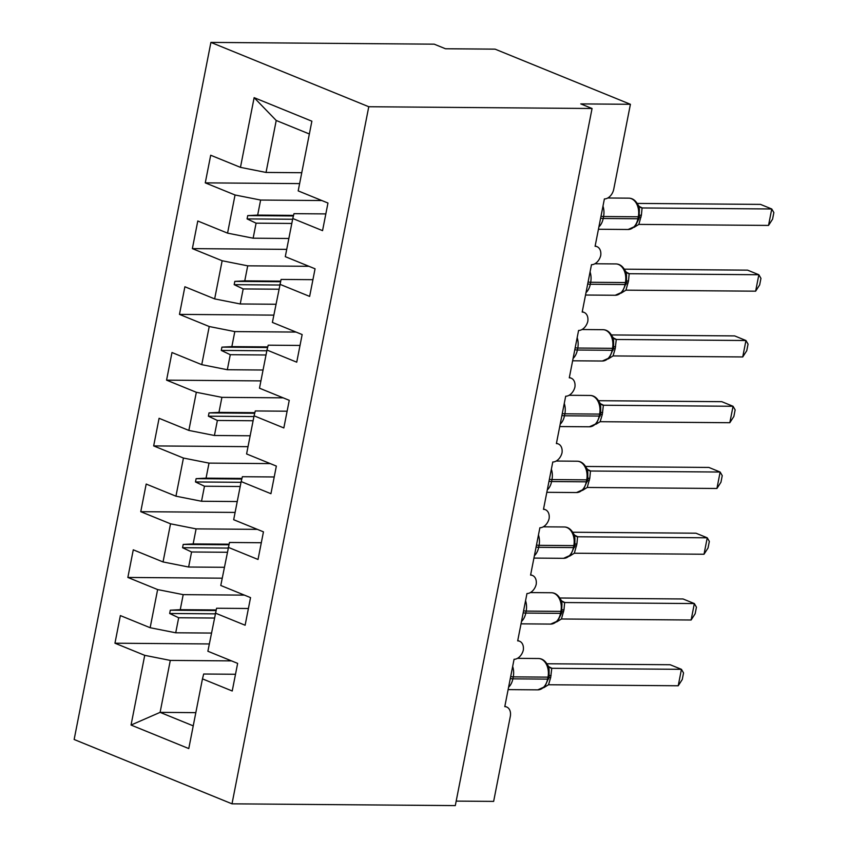 <?xml version="1.0" encoding="UTF-8"?>
<svg xmlns="http://www.w3.org/2000/svg" width="848" height="848" viewBox="0 0 848 848"><rect width="100%" height="100%" fill="white"/><g stroke="black" fill="none" stroke-linecap="round" stroke-linejoin="round"><path stroke-width="1.27" d="M210.908 42.4L434.208 44.17L445.476 48.76L495.094 49.152L630.414 104.293L580.785 103.901L592.063 108.502L368.774 106.731L210.908 42.4L74.147 739.498L232.002 803.83L368.774 106.731M630.414 104.293L613.761 189.136A10.24 7.176 -67.8 0 1 604.391 198.941L595.095 246.291A10.24 7.176 112.2 0 1 597.024 246.673A10.24 7.176 112.2 0 1 600.713 255.555A10.24 7.176 -67.8 0 1 591.48 264.703L582.194 312.053A10.24 7.176 112.2 0 1 584.124 312.435A10.24 7.176 112.2 0 1 587.812 321.318A10.24 7.176 -67.8 0 1 578.58 330.466L569.294 377.816A10.24 7.176 112.2 0 1 571.223 378.197A10.24 7.176 112.2 0 1 574.912 387.08A10.24 7.176 -67.8 0 1 565.68 396.228L556.394 443.578A10.24 7.176 112.2 0 1 558.323 443.96A10.24 7.176 112.2 0 1 562.012 452.843A10.24 7.176 -67.8 0 1 552.779 461.99L543.483 509.341A10.24 7.176 112.2 0 1 545.412 509.722A10.24 7.176 112.2 0 1 549.112 518.616A10.24 7.176 -67.8 0 1 539.879 527.763L530.583 575.114A10.24 7.176 112.2 0 1 532.512 575.485A10.24 7.176 112.2 0 1 536.201 584.378A10.24 7.176 -67.8 0 1 526.968 593.526L517.683 640.876A10.24 7.176 112.2 0 1 519.612 641.258A10.24 7.176 112.2 0 1 523.301 650.14A10.24 7.176 -67.8 0 1 514.068 659.288L504.783 706.638A10.24 7.176 112.2 0 1 506.712 707.02L504.857 706.257M211.438 633.064L175.716 632.788L178.674 617.757L214.396 618.033M209.308 643.95L114.957 643.208L120.374 615.584L150.149 627.721L175.716 632.788M235.511 674.266L203.679 674.012L202.46 678.866L232.225 690.993L237.641 663.38L207.877 651.243L216.579 608.249L248.411 608.493M224.349 567.301L188.627 567.026L191.574 551.984L227.296 552.271M222.208 578.188L127.857 577.446L133.274 549.822L163.049 561.948L188.627 567.026M215.36 613.104L245.125 625.23L250.542 597.617L220.777 585.48L229.479 542.476L261.311 542.731M237.249 501.539L201.527 501.253L204.474 486.222L240.196 486.508M235.108 512.425L140.757 511.683L146.185 484.06L175.949 496.186L201.527 501.253M228.26 547.342L258.025 559.468L263.452 531.844L233.677 519.718L241.161 481.569L242.38 476.714L274.211 476.968M250.149 435.777L214.427 435.49L217.374 420.46L253.096 420.746M248.019 446.663L153.668 445.91L159.085 418.297L188.85 430.424L214.427 435.49M241.161 481.569L270.936 493.706L276.353 466.082L246.588 453.956L254.071 415.806L255.29 410.951L287.122 411.206M263.05 370.014L227.328 369.728L230.274 354.697L265.996 354.983M260.919 380.9L166.568 380.148L171.985 352.524L201.75 364.661L227.328 369.728M254.071 415.806L283.836 427.943L289.253 400.32L259.488 388.193L266.972 350.044L268.191 345.189L300.022 345.443M275.95 304.252L240.228 303.966L243.185 288.935L278.907 289.21M273.819 315.127L179.469 314.385L184.885 286.762L214.661 298.899L240.228 303.966M266.972 350.044L296.736 362.181L302.153 334.557L272.388 322.42L281.091 279.427L312.923 279.681M288.861 238.479L253.139 238.203L256.085 223.172L291.807 223.448M286.719 249.365L192.369 248.623L197.785 220.999L227.561 233.136L253.139 238.203M279.872 284.281L309.637 296.408L315.064 268.795L285.288 256.658L292.772 218.519L322.547 230.645L327.964 203.032L298.189 190.895L311.873 121.19L254.135 97.658L240.461 167.363L266.039 172.441L276.225 120.48L254.135 97.658M301.761 172.716L266.039 172.441M240.461 167.363L210.696 155.237L205.269 182.861L235.044 194.987L260.622 200.054L257.665 215.095L247.722 215.604L247.086 218.901L256.085 223.172M456.182 801.106L493.642 801.392L510.284 716.56A10.24 7.176 112.2 0 0 506.712 707.02M202.46 678.866L188.775 748.572L131.048 725.051L144.722 655.334L114.957 643.208M144.722 655.334L170.3 660.412L231.546 660.889M150.149 627.721L157.633 589.572L127.857 577.446M157.633 589.572L183.2 594.639L244.447 595.126M163.049 561.948L170.533 523.81L140.757 511.683M170.533 523.81L196.1 528.876L257.347 529.364M175.949 496.186L183.433 458.047L153.668 445.91M183.433 458.047L209.011 463.114L270.258 463.602M188.85 430.424L196.333 392.285L166.568 380.148M196.333 392.285L221.911 397.352L283.158 397.839M201.75 364.661L209.233 326.522L179.469 314.385M209.233 326.522L234.811 331.589L296.058 332.066M214.661 298.899L222.144 260.749L192.369 248.623M222.144 260.749L247.711 265.827L308.958 266.304M227.561 233.136L235.044 194.987M216.145 609.956L180.253 609.68L183.2 594.639M180.253 609.68L170.31 610.189L169.664 613.486L178.674 617.757M229.055 544.193L193.153 543.918L196.1 528.876M193.153 543.918L183.21 544.427L182.564 547.713L191.574 551.984M241.956 478.431L206.053 478.145L209.011 463.114M206.053 478.145L196.121 478.664L195.475 481.95L204.474 486.222M254.856 412.669L218.964 412.382L221.911 397.352M218.964 412.382L209.021 412.902L208.375 416.188L217.374 420.46M267.756 346.906L231.864 346.62L234.811 331.589M231.864 346.62L221.922 347.139L221.275 350.425L230.274 354.697M280.656 281.144L244.765 280.858L247.711 265.827M244.765 280.858L234.822 281.377L234.175 284.663L243.185 288.935M293.567 215.371L257.665 215.095M321.858 200.541L260.622 200.054M292.772 218.519L293.991 213.664L325.823 213.908M299.62 183.603L205.269 182.861M195.835 712.649L160.102 712.362L170.3 660.412M232.002 803.83L455.302 805.6L592.063 108.502M309.361 133.984L276.225 120.48M131.048 725.051L160.102 712.362L193.238 725.867M292.634 219.261L247.086 218.901M293.419 215.964L247.722 215.604M279.723 285.023L234.175 284.663M280.508 281.737L234.822 281.377M266.823 350.786L221.275 350.425M267.608 347.5L221.922 347.139M253.923 416.548L208.375 416.188M254.707 413.262L209.021 412.902M241.023 482.311L195.475 481.95M241.807 479.025L196.121 478.664M228.112 548.073L182.564 547.713M228.907 544.787L183.21 544.427M215.212 613.846L169.664 613.486M215.996 610.549L170.31 610.189M635.29 226.204L639.021 218.508A3.413 0.657 11.1 0 1 637.929 218.763A14.681 10.081 -89.5 0 1 628.114 229.49L635.173 226.342M768.532 225.42L772.57 219.155L773.853 212.583L771.754 208.979L768.532 225.42L638.851 224.402L641.395 215.191L642.084 207.951L771.754 208.979L760.486 204.389L637.24 203.414M638.894 206.255L642.307 207.961M639.021 218.508L639.403 208.968L638.099 204.972C635.693 200.457 632.566 198.188 628.728 198.156L607.793 197.997M638.851 224.402L634.028 227.37M638.035 206.096L642.084 207.951M626.121 284.271A3.413 0.657 11.1 0 1 625.029 284.525A14.681 10.081 -89.5 0 1 615.213 295.263L622.273 292.104L626.502 282.299A3.413 0.657 -168.9 0 1 625.411 282.554A14.681 10.081 -89.5 0 0 618.489 264.47A14.681 10.081 -89.5 0 0 615.828 263.929L594.893 263.76M755.632 291.182L759.66 284.917L760.953 278.356L758.854 274.741L755.632 291.182L625.951 290.164L628.495 280.964L629.174 273.713L758.854 274.741L747.576 270.152L624.34 269.176M625.983 272.017L629.396 273.724M626.502 282.299L626.502 274.741L625.199 270.735C622.792 266.219 619.665 263.951 615.828 263.929M625.951 290.164L621.118 293.132M625.135 271.858L629.174 273.713M613.221 350.033A3.413 0.657 11.1 0 1 612.118 350.298A14.681 10.081 -89.5 0 1 602.313 361.025L609.362 357.867L613.602 348.062A3.413 0.657 -168.9 0 1 612.51 348.327A14.681 10.081 -89.5 0 0 605.589 330.232A14.681 10.081 -89.5 0 0 602.928 329.692L581.993 329.522M742.731 356.955L746.759 350.69L748.053 344.118L745.954 340.514L742.731 356.955L613.051 355.927L615.203 348.698L616.273 339.476L745.954 340.514L734.675 335.914L611.44 334.939M613.083 337.78L616.496 339.486M613.602 348.062L613.592 340.493L612.288 336.497C609.892 331.981 606.765 329.713 602.928 329.692M613.051 355.927L608.217 358.905M612.235 337.621L616.273 339.476M600.31 415.796A3.413 0.657 11.1 0 1 599.218 416.061A14.681 10.081 -89.5 0 1 589.402 426.788L596.462 423.629L600.702 413.824A3.413 0.657 -168.9 0 1 599.61 414.089A14.681 10.081 -89.5 0 0 592.678 395.995A14.681 10.081 -89.5 0 0 590.028 395.454L569.082 395.285M729.821 422.717L733.859 416.453L735.142 409.881L733.054 406.277L729.821 422.717L600.151 421.7L602.303 414.46L603.373 405.238L733.054 406.277L721.775 401.676L598.54 400.701M600.183 403.542L603.596 405.249M600.702 413.824L600.691 406.266L599.388 402.27C596.981 397.744 593.865 395.475 590.028 395.454M600.151 421.7L595.837 424.297M599.324 403.394L603.373 405.238M587.41 481.558A3.413 0.657 11.1 0 1 586.318 481.823A14.681 10.081 -89.5 0 1 576.502 492.55L583.562 489.391L587.802 479.586A3.413 0.657 -168.9 0 1 586.699 479.851A14.681 10.081 -89.5 0 0 579.778 461.757A14.681 10.081 -89.5 0 0 577.128 461.217L556.182 461.047M716.92 488.48L720.959 482.215L722.242 475.643L720.143 472.039L716.92 488.48L587.24 487.462L589.784 478.251L590.473 471.011L720.143 472.039L708.875 467.439L585.639 466.464M587.282 469.304L590.696 471.011M587.802 479.586L587.791 472.029L586.487 468.032C584.081 463.506 580.965 461.238 577.128 461.217M587.24 487.462L582.417 490.43M586.424 469.156L590.473 471.011M574.509 547.32A3.413 0.657 11.1 0 1 573.418 547.585A14.681 10.081 -89.5 0 1 563.602 558.313L570.662 555.154L574.902 545.349A3.413 0.657 -168.9 0 1 573.799 545.614A14.681 10.081 -89.5 0 0 566.877 527.52A14.681 10.081 -89.5 0 0 564.217 526.979L543.282 526.82M704.02 554.242L708.048 547.978L709.341 541.406L707.243 537.802L704.02 554.242L574.34 553.225L576.884 544.013L577.573 536.773L707.243 537.802L695.964 533.201L572.729 532.237M574.372 535.067L577.795 536.773M574.902 545.349L574.891 537.791L573.587 533.795C571.181 529.279 568.054 527 564.217 526.979M574.34 553.225L569.517 556.193M573.524 534.918L577.573 536.773M557.878 620.789L561.609 613.093A3.413 0.657 11.1 0 1 560.507 613.348A14.681 10.081 -89.5 0 1 550.702 624.086L557.761 620.927M691.12 620.005L695.148 613.74L696.441 607.179L694.342 603.564L691.12 620.005L561.44 618.987L563.984 609.776L564.662 602.536L694.342 603.564L683.064 598.974L559.828 597.999M561.471 600.84L564.885 602.546M561.609 613.093L561.98 603.553L560.676 599.557C558.281 595.042 555.154 592.773 551.317 592.741L530.382 592.582M561.44 618.987L556.606 621.955M560.623 600.681L564.662 602.536M548.709 678.856A3.413 0.657 11.1 0 1 547.607 679.121A14.681 10.081 -89.5 0 1 537.791 689.848L544.851 686.689L549.091 676.884A3.413 0.657 -168.9 0 1 547.999 677.139A14.681 10.081 -89.5 0 0 541.077 659.055A14.681 10.081 -89.5 0 0 538.416 658.514L517.481 658.345M678.22 685.767L682.248 679.502L683.541 672.941L681.442 669.326L678.22 685.767L548.539 684.749L550.691 677.52L551.762 668.298L681.442 669.326L670.164 664.737L546.928 663.761M548.571 666.602L551.984 668.309M549.091 676.884L549.08 669.326L547.776 665.32C545.37 660.804 542.254 658.536 538.416 658.514M548.539 684.749L543.706 687.717M547.723 666.443L551.762 668.298M600.617 218.18A3.413 0.657 11.1 0 0 603.193 218.487A14.681 10.081 90.5 0 1 598.9 226.882M602.97 206.128A14.681 10.081 90.5 0 1 603.575 216.516L603.193 218.487L637.929 218.763L638.311 216.791A14.681 10.081 -89.5 0 0 631.389 198.697A14.681 10.081 -89.5 0 0 628.728 198.156M639.413 216.537A3.413 0.657 -168.9 0 1 638.311 216.791L603.575 216.516A3.413 0.657 -168.9 0 1 600.999 216.198M639.254 217.311A7.515 1.442 -168.9 0 1 641.003 217.173M639.604 215.35A7.515 1.442 -168.9 0 1 641.395 215.191M638.099 204.972L639.699 207.071A7.515 6.572 121.8 0 0 642.243 207.919M587.706 283.942A3.413 0.657 11.1 0 0 590.293 284.26A14.681 10.081 90.5 0 1 586 292.645M590.07 271.901A14.681 10.081 90.5 0 1 590.674 282.278L590.293 284.26L625.029 284.525L625.411 282.554L590.674 282.278A3.413 0.657 -168.9 0 1 588.099 281.971M626.354 283.084A7.515 1.442 -168.9 0 1 628.103 282.935M626.704 281.112A7.515 1.442 -168.9 0 1 628.495 280.964M625.199 270.735L626.842 272.855A7.515 6.572 121.8 0 0 629.343 273.681M574.806 349.705A3.413 0.657 11.1 0 0 577.382 350.023A14.681 10.081 90.5 0 1 573.1 358.407M577.17 337.663A14.681 10.081 90.5 0 1 577.774 348.051L577.382 350.023L612.118 350.298L612.51 348.327L577.774 348.051A3.413 0.657 -168.9 0 1 575.198 347.733M613.454 348.846A7.515 1.442 -168.9 0 1 615.203 348.698M613.793 346.885A7.515 1.442 -168.9 0 1 615.584 346.726M612.288 336.497L613.941 338.628A7.515 6.572 121.8 0 0 616.443 339.444M561.906 415.467A3.413 0.657 11.1 0 0 564.482 415.785A14.681 10.081 90.5 0 1 560.199 424.18M564.27 403.425A14.681 10.081 90.5 0 1 564.874 413.813L564.482 415.785L599.218 416.061L599.61 414.089L564.874 413.813A3.413 0.657 -168.9 0 1 562.288 413.495M600.543 414.608A7.515 1.442 -168.9 0 1 602.303 414.46M600.893 412.647A7.515 1.442 -168.9 0 1 602.684 412.488M599.388 402.27L601.031 404.39A7.515 6.572 121.8 0 0 603.532 405.217M549.006 481.229A3.413 0.657 11.1 0 0 551.582 481.547A14.681 10.081 90.5 0 1 547.289 489.943M551.37 469.188A14.681 10.081 90.5 0 1 551.974 479.576L551.582 481.547L586.318 481.823L586.699 479.851L551.974 479.576A3.413 0.657 -168.9 0 1 549.387 479.258M587.643 480.371A7.515 1.442 -168.9 0 1 589.392 480.222M587.993 478.41A7.515 1.442 -168.9 0 1 589.784 478.251M586.487 468.032L588.13 470.152A7.515 6.572 121.8 0 0 590.632 470.979M536.095 546.992A3.413 0.657 11.1 0 0 538.681 547.31A14.681 10.081 90.5 0 1 534.388 555.705M538.459 534.95A14.681 10.081 90.5 0 1 539.063 545.338L538.681 547.31L573.418 547.585L573.799 545.614L539.063 545.338A3.413 0.657 -168.9 0 1 536.487 545.02M574.743 546.133A7.515 1.442 -168.9 0 1 576.492 545.985M575.092 544.172A7.515 1.442 -168.9 0 1 576.884 544.013M573.587 533.795L575.188 535.883A7.515 6.572 121.8 0 0 577.732 536.742M523.195 612.765A3.413 0.657 11.1 0 0 525.781 613.072A14.681 10.081 90.5 0 1 521.488 621.467M525.559 600.713A14.681 10.081 90.5 0 1 526.163 611.101L525.781 613.072L560.507 613.348L560.899 611.376A14.681 10.081 -89.5 0 0 553.977 593.282A14.681 10.081 -89.5 0 0 551.317 592.741M561.991 611.122A3.413 0.657 -168.9 0 1 560.899 611.376L526.163 611.101A3.413 0.657 -168.9 0 1 523.587 610.783M561.842 611.896A7.515 1.442 -168.9 0 1 563.591 611.758M562.192 609.935A7.515 1.442 -168.9 0 1 563.984 609.776M560.676 599.557L562.33 601.677A7.515 6.572 121.8 0 0 564.832 602.504M510.295 678.527A3.413 0.657 11.1 0 0 512.87 678.845A14.681 10.081 90.5 0 1 508.588 687.23M512.658 666.486A14.681 10.081 90.5 0 1 513.263 676.863L512.87 678.845L547.607 679.121L547.999 677.139L513.263 676.863A3.413 0.657 -168.9 0 1 510.687 676.556M548.942 677.669A7.515 1.442 -168.9 0 1 550.691 677.52M549.281 675.697A7.515 1.442 -168.9 0 1 551.073 675.549M547.776 665.32L549.387 667.418A7.515 6.572 121.8 0 0 551.931 668.266M597.024 246.673L595.169 245.909M584.124 312.435L582.269 311.672M571.223 378.197L569.368 377.445M558.323 443.96L556.468 443.207M545.412 509.722L543.557 508.97M532.512 575.485L530.657 574.732M519.612 641.258L517.757 640.494M628.114 229.49L598.434 229.257M615.213 295.263L585.533 295.03M602.313 361.025L572.633 360.792M589.402 426.788L559.733 426.555M576.502 492.55L546.822 492.317M563.602 558.313L533.922 558.079M550.702 624.086L521.022 623.842M537.791 689.848L508.122 689.615"/></g></svg>
